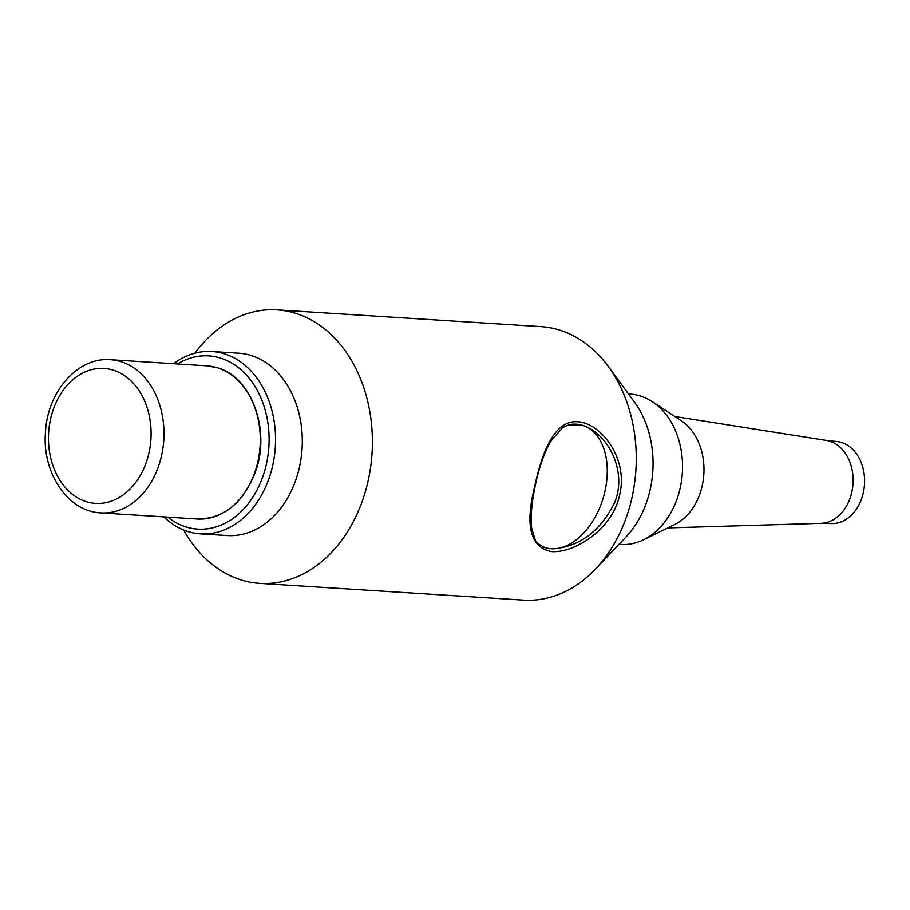 <?xml version="1.0" encoding="UTF-8"?>
<svg xmlns="http://www.w3.org/2000/svg" width="910" height="910" viewBox="0 0 910 910"><rect width="100%" height="100%" fill="white"/><g stroke="black" fill="none" stroke-linecap="round" stroke-linejoin="round"><path stroke-width="1.36" d="M667.769 527.902L821.104 523.33A41.644 31.566 -86.4 0 0 853.011 483.733A41.644 31.566 -86.4 0 0 826.371 440.429L674.845 416.507M618.937 544.396L620.54 544.499A75.359 57.137 -86.4 0 0 643.586 539.744L674.719 524.501A56.636 42.941 -86.4 0 0 703.839 474.269A56.636 42.941 -86.4 0 0 681.306 420.761L652.356 401.697A75.359 57.137 -86.4 0 0 630.095 394.075L628.48 393.973M643.586 539.744A75.359 57.137 -86.4 0 0 682.341 472.904A75.359 57.137 -86.4 0 0 652.356 401.697M820.524 523.352L831.842 523.557A41.109 31.167 -86.4 0 0 864.5 484.473A41.109 31.167 -86.4 0 0 837.052 441.555L825.791 440.338M568.375 424.788L581.99 425.152M559.229 548.116C583.276 543.987 601.817 528.642 614.853 502.081C627.582 470.22 607.061 433.478 583.89 425.778A63.95 41.041 107 0 0 582.468 425.288A63.95 41.041 107 0 0 570.832 424.367M543.839 547.183A63.95 41.041 107 0 0 545.113 547.604A63.95 41.041 107 0 0 559.218 548.116L559.161 548.127M545.033 547.581L543.702 547.137M584.231 425.903A63.95 41.041 -73 0 1 605.355 489.375A63.95 41.041 -73 0 1 559.218 548.116M177.416 363.966A86.78 65.793 93.6 0 1 246.417 375.045A86.78 65.793 93.6 0 1 266.869 461.927A86.78 65.793 93.6 0 1 167.69 517.119M534.386 487.828C524.922 526.287 530.598 547.536 551.414 551.574C574.529 553.439 613.647 528.79 619.994 493.265C627.877 458.06 600.873 422.809 577.588 421.762C554.361 419.863 541.768 452.577 534.386 487.828M194.876 353.216A137.023 103.888 93.6 0 1 277.049 309.878L540.904 326.622A137.023 103.888 93.6 0 1 608.244 366.423A137.023 103.888 93.6 0 1 632.723 494.073A137.023 103.888 93.6 0 1 595.379 569.159A137.023 103.888 93.6 0 1 523.534 600.122L259.691 583.378A137.023 103.888 93.6 0 1 183.649 529.995M277.049 309.878A137.023 103.888 93.6 0 1 368.868 477.318A137.023 103.888 93.6 0 1 259.691 583.378M163.834 516.88A91.353 69.251 -86.4 0 0 200.405 533.851A91.353 69.251 -86.4 0 0 273.193 463.144A91.353 69.251 -86.4 0 0 211.984 351.51A91.353 69.251 -86.4 0 0 173.548 363.716M211.984 351.51L238.738 353.205A91.353 69.251 93.6 0 1 299.947 464.839A91.353 69.251 93.6 0 1 227.159 535.546L200.405 533.851M608.244 366.423L634.384 402.015A91.353 69.251 93.6 0 1 650.707 487.1A91.353 69.251 93.6 0 1 625.807 537.162L595.379 569.159M113.056 370.097A67.602 51.244 93.6 0 1 136.079 481.947A67.602 51.244 93.6 0 1 50.209 455.717A67.602 51.244 93.6 0 1 113.056 370.097M120.791 361.577A76.736 58.172 93.6 0 1 163.118 446.776A76.736 58.172 93.6 0 1 100.862 512.887C67.329 511.557 41.86 472.199 45.5 431.875C47.479 391.857 77.521 356.845 110.588 359.723A76.736 58.172 93.6 0 1 120.791 361.577M217.103 367.697A76.736 58.172 93.6 0 1 259.43 452.896A76.736 58.172 93.6 0 1 197.174 518.996C224.065 518.848 243.573 502.9 255.664 471.152C270.77 429.611 251.262 376.649 217.274 367.731L206.9 365.831A76.736 58.172 93.6 0 1 217.103 367.697M100.862 512.887L197.174 518.996M110.588 359.723L206.9 365.831M582.173 425.209C575.222 423.207 568.704 424.037 562.619 427.689L550.516 441.509C543.611 454.283 538.379 469.708 534.841 487.783C531.542 503.856 530.507 517.426 531.713 528.505L535.319 540.005C535.546 542.03 538.777 544.555 544.988 547.57"/></g></svg>
